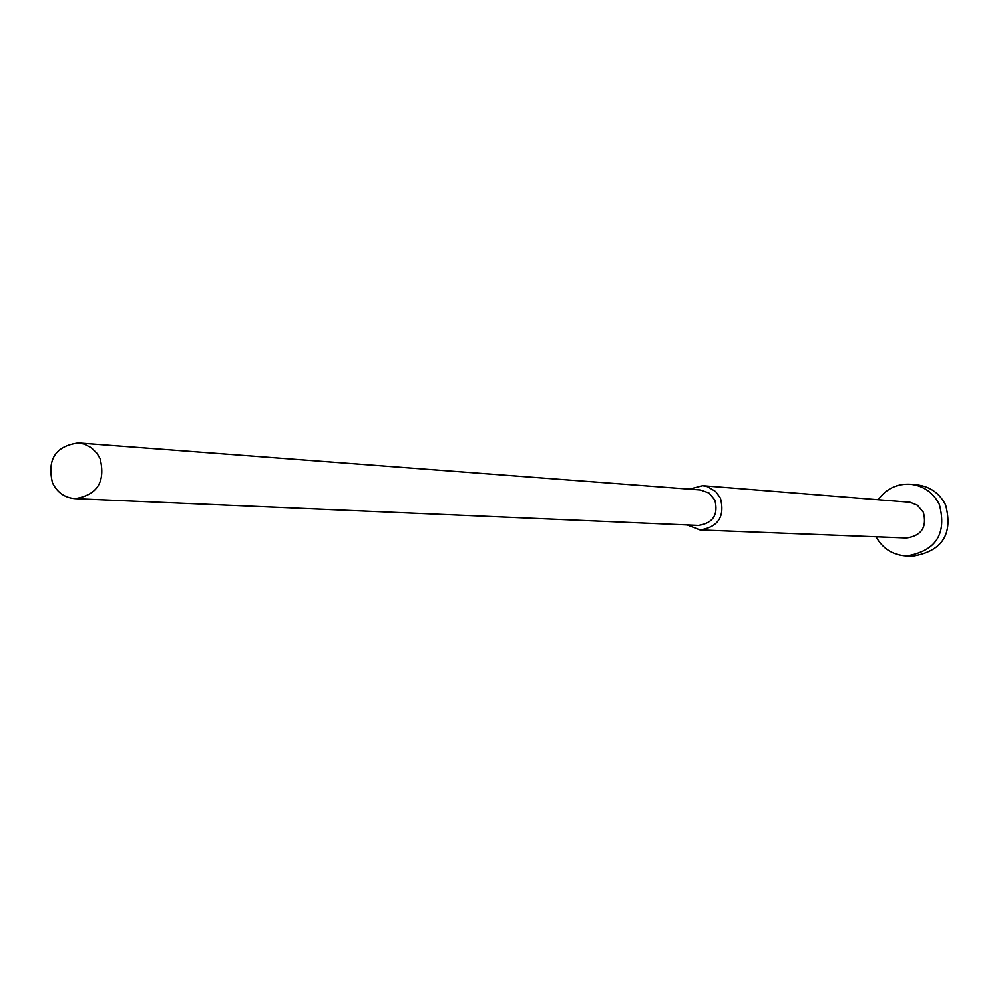 <?xml version="1.0" encoding="UTF-8"?>
<svg xmlns="http://www.w3.org/2000/svg" width="999" height="999" viewBox="0 0 999 999"><rect width="100%" height="100%" fill="white"/><g stroke="black" fill="none" stroke-linecap="round" stroke-linejoin="round"><path stroke-width="1.5" d="M878.233 499.687C886.4 488.548 897.302 483.404 910.951 484.265C923.888 485.989 933.366 492.744 939.372 504.507C947.002 533.778 936.1 550.948 906.692 555.993C893.031 555.232 882.816 548.838 876.036 536.813M910.951 484.265L917.394 484.902C930.244 486.625 939.647 493.331 945.628 505.007C953.196 534.065 942.369 551.098 913.161 556.118L906.692 555.993M689.322 489.123L702.684 485.676L707.429 486.613L715.721 491.558L720.466 498.201C725.087 516.508 718.281 527.097 700.049 529.97L687.2 524.975M702.684 485.676L910.089 502.272L917.407 505.219L923.351 512.275C927.134 527.11 921.565 535.689 906.642 538.011L700.049 529.97M78.359 442.882L700.536 489.972L709.015 493.007L714.847 500.012C718.556 514.71 713.074 523.189 698.426 525.449L75.05 498.638C64.748 497.777 57.23 492.507 52.472 482.829C46.953 459.278 55.582 445.966 78.359 442.882L84.166 444.031L91.246 447.627L96.99 453.296L100.112 458.603C105.694 481.705 97.34 495.054 75.05 498.638"/></g></svg>
